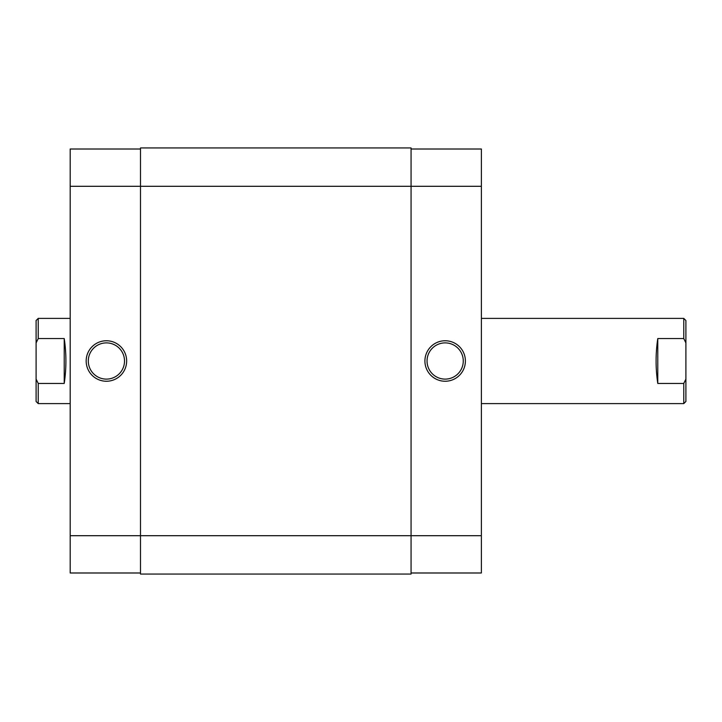 <?xml version="1.0" encoding="UTF-8"?>
<svg xmlns="http://www.w3.org/2000/svg" width="722" height="722" viewBox="0 0 722 722"><rect width="100%" height="100%" fill="white"/><g stroke="black" fill="none" stroke-linecap="round" stroke-linejoin="round"><path stroke-width="1.08" d="M140.492 574.053L140.492 147.947L411.071 147.947L411.071 535.697L481.375 535.697L481.375 186.303L70.187 186.303L70.187 535.697L411.071 535.697L411.071 574.053L140.492 574.053M445.158 381.243A20.243 20.243 0 0 1 424.915 361A20.243 20.243 0 0 1 445.158 340.757A20.243 20.243 0 0 1 465.392 361A20.243 20.243 0 0 1 445.158 381.243M445.158 342.887A18.113 18.113 0 0 0 427.045 361A18.113 18.113 0 0 0 445.158 379.113A18.113 18.113 0 0 0 463.262 361A18.113 18.113 0 0 0 445.158 342.887M411.071 149.012L481.375 149.012L481.375 186.303M481.375 535.697L481.375 572.988L411.071 572.988M106.405 340.757A20.243 20.243 0 0 1 126.648 361A20.243 20.243 0 0 1 106.405 381.243A20.243 20.243 0 0 1 86.171 361A20.243 20.243 0 0 1 106.405 340.757M106.405 379.113A18.113 18.113 0 0 0 124.518 361A18.113 18.113 0 0 0 106.405 342.887A18.113 18.113 0 0 0 88.301 361A18.113 18.113 0 0 0 106.405 379.113M140.492 572.988L70.187 572.988L70.187 535.697M70.187 186.303L70.187 149.012L140.492 149.012M36.1 320.523L38.23 318.393L38.23 338.555L36.1 342.923L36.1 320.523M683.77 403.607L683.77 383.445L685.9 379.077L685.9 401.477L683.77 403.607L481.375 403.607M683.77 383.445L657.778 383.445C655.531 368.482 655.531 353.518 657.778 338.555L683.77 338.555L683.77 318.393L481.375 318.393M70.187 318.393L38.23 318.393M64.222 338.555L64.222 383.445C66.469 368.482 66.469 353.518 64.222 338.555L38.23 338.555M64.222 383.445L38.23 383.445L38.23 403.607L70.187 403.607M38.23 403.607L36.1 401.477L36.1 379.077L38.23 383.445M36.1 342.923L36.1 379.077M683.77 318.393L685.9 320.523L685.9 342.923L683.77 338.555L685.214 341.443M685.9 379.077L685.9 342.923M657.778 383.445L657.778 338.555"/></g></svg>
